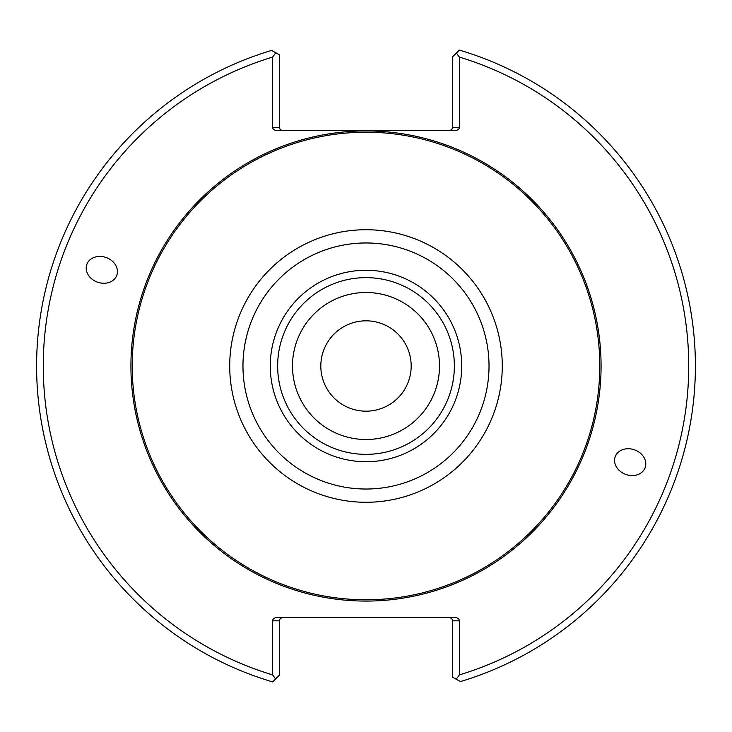 <?xml version="1.0" encoding="UTF-8"?>
<svg xmlns="http://www.w3.org/2000/svg" width="732" height="732" viewBox="0 0 732 732"><rect width="100%" height="100%" fill="white"/><g stroke="black" fill="none" stroke-linecap="round" stroke-linejoin="round"><path stroke-width="1.1" d="M439.502 366A73.502 73.502 0 0 0 366 292.498A73.502 73.502 0 0 0 292.498 366A73.502 73.502 0 0 0 366 439.502A73.502 73.502 0 0 0 439.502 366A73.511 73.511 0 0 0 329.244 302.343A73.511 73.511 0 0 0 329.244 429.657A73.511 73.511 0 0 0 439.511 366M454.362 366A88.362 88.362 0 0 0 321.824 289.479A88.362 88.362 0 0 0 321.824 442.521A88.362 88.362 0 0 0 454.362 366M461.718 366A95.718 95.718 0 0 0 318.136 283.101A95.718 95.718 0 0 0 318.136 448.899A95.718 95.718 0 0 0 461.718 366M599.783 366A233.782 233.782 0 0 0 249.109 163.538A233.782 233.782 0 0 0 249.109 568.462A233.782 233.782 0 0 0 599.783 366M449.375 617.488L451.736 618.467L452.715 620.827L459.412 620.827L459.412 674.895L456.182 679.214L460.455 681.565A329.4 329.4 0 0 0 459.33 50.096L456.375 53.052L459.412 57.105L459.412 127.304L452.715 127.304L452.715 56.712L456.375 53.052M456.182 679.214L452.715 677.292L452.715 620.827M275.818 52.786L279.285 54.708L279.285 127.304L272.588 127.304L272.588 57.105L275.818 52.786L271.545 50.435A329.4 329.4 0 0 0 272.67 681.904L275.625 678.948L272.588 674.895L272.588 620.827L279.285 620.827L279.285 675.288L275.625 678.948M279.285 620.827L280.264 618.467L282.625 617.488M615.209 456.704A15.93 13.057 -160 0 0 625.723 474.418A15.93 13.057 -160 0 0 645.157 467.602A15.93 13.057 -160 0 0 634.644 449.887A15.93 13.057 -160 0 0 615.209 456.704M459.412 674.895A322.702 322.702 0 0 0 459.412 57.105M459.412 620.827A4.731 3.349 0 0 0 454.682 617.488L277.318 617.488A4.731 3.349 0 0 0 272.588 620.827M272.588 57.105A322.702 322.702 0 0 0 272.588 674.895M116.791 275.296A15.93 13.057 20 0 0 106.277 257.582A15.93 13.057 20 0 0 86.843 264.398A15.93 13.057 20 0 0 97.356 282.113A15.93 13.057 20 0 0 116.791 275.296M452.715 127.304L451.736 129.665L449.375 130.644M272.588 127.304A4.731 3.349 180 0 0 277.318 130.644L454.682 130.644A4.731 3.349 180 0 0 459.412 127.304M282.625 130.644L280.264 129.665L279.285 127.304M411.183 366A45.183 45.183 0 0 0 366 320.817A45.183 45.183 0 0 0 320.817 366A45.183 45.183 0 0 0 366 411.183A45.183 45.183 0 0 0 411.183 366M489.022 366A123.022 123.022 0 0 0 304.485 259.457A123.022 123.022 0 0 0 304.485 472.543A123.022 123.022 0 0 0 489.022 366M502.271 366A136.271 136.271 0 0 0 297.86 247.983A136.271 136.271 0 0 0 297.86 484.017A136.271 136.271 0 0 0 502.271 366M601.073 366A235.073 235.073 0 0 0 248.459 162.422A235.073 235.073 0 0 0 248.459 569.578A235.073 235.073 0 0 0 601.073 366"/></g></svg>
